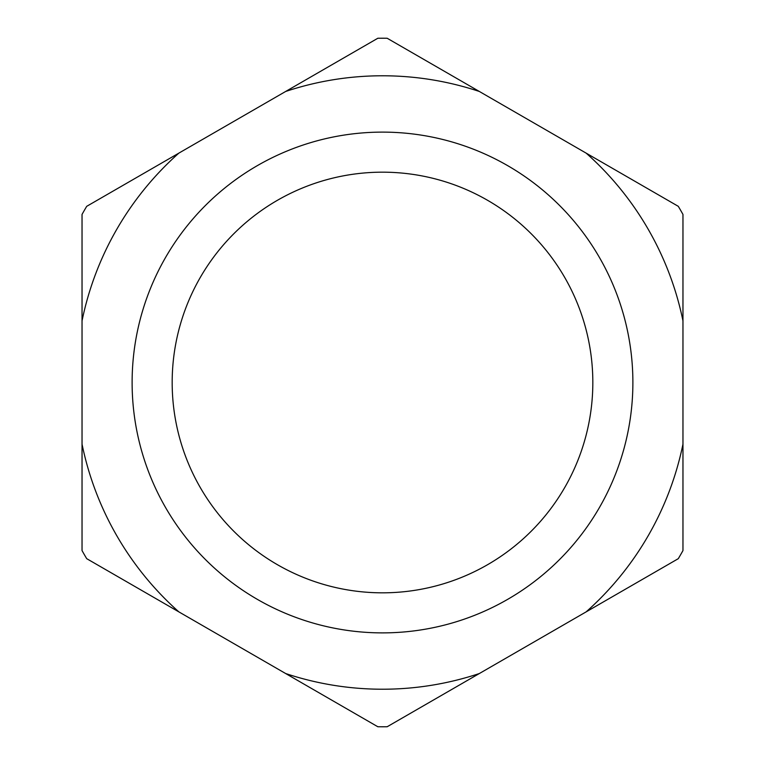 <?xml version="1.0" encoding="UTF-8"?>
<svg xmlns="http://www.w3.org/2000/svg" width="765" height="765" viewBox="0 0 765 765"><rect width="100%" height="100%" fill="white"/><g stroke="black" fill="none" stroke-linecap="round" stroke-linejoin="round"><path stroke-width="1.15" d="M172.173 382.5A210.327 210.327 0 0 0 382.5 592.827A210.327 210.327 0 0 0 592.827 382.5A210.327 210.327 0 0 0 382.5 172.173A210.327 210.327 0 0 0 172.173 382.5M632.885 382.5A250.384 250.384 0 0 1 382.5 632.885A250.384 250.384 0 0 1 132.115 382.5A250.384 250.384 0 0 1 382.5 132.115A250.384 250.384 0 0 1 632.885 382.5M586.124 153.115L479.339 91.465A306.727 306.727 0 0 0 285.661 91.465L178.876 153.115A306.727 306.727 0 0 0 82.037 320.851L82.037 444.149A306.727 306.727 0 0 0 178.876 611.885L285.661 673.535A306.727 306.727 0 0 0 479.339 673.535L586.124 611.885A306.727 306.727 0 0 0 682.963 444.149L682.963 320.851A306.727 306.727 0 0 0 586.124 153.115L678.297 206.33A344.279 344.279 0 0 1 682.963 214.42L682.963 320.851M285.661 91.465L377.834 38.25A344.279 344.279 0 0 1 387.167 38.25L479.339 91.465M682.963 444.149L682.963 550.58A344.279 344.279 0 0 1 678.297 558.67L586.124 611.885M479.339 673.535L387.167 726.75A344.279 344.279 0 0 1 377.834 726.75L285.661 673.535M178.876 611.885L86.703 558.67A344.279 344.279 0 0 1 82.037 550.58L82.037 444.149M82.037 320.851L82.037 214.42A344.279 344.279 0 0 1 86.703 206.33L178.876 153.115"/></g></svg>
